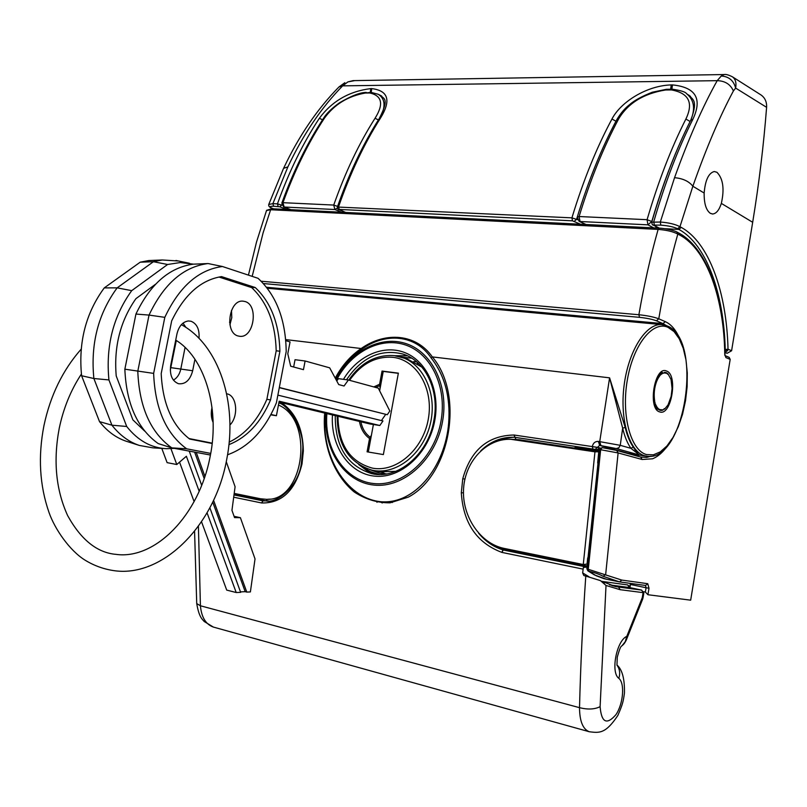 <?xml version="1.0" encoding="UTF-8"?>
<svg xmlns="http://www.w3.org/2000/svg" width="807" height="807" viewBox="0 0 807 807"><rect width="100%" height="100%" fill="white"/><g stroke="black" fill="none" stroke-linecap="round" stroke-linejoin="round"><path stroke-width="1.21" d="M325.392 413.245C320.54 454.17 345.184 497.425 379.875 501.621C414.445 505.454 445.323 466.819 448.692 422.686C450.528 396.792 444.657 375.194 431.089 357.894C415.706 334.623 385.383 331.929 361.274 349.613C350.702 356.886 342.178 366.671 335.682 378.977M668.014 327.329C652.802 320.318 633.223 344.68 627.311 380.087C621.168 415.413 630.721 450.639 646.609 454.593L653.398 454.825L660.297 451.87L666.955 445.948L673.058 437.374L678.334 426.621L682.561 414.193L685.526 400.686L687.13 386.714L687.282 372.915L685.98 359.932L683.257 348.352L679.232 338.758L674.077 331.616L668.014 327.329M513.847 437.273L515.027 437.344L514.029 435.013L514.937 437.323L513.837 437.273C501.329 437.011 490.303 441.53 480.77 450.82M358.681 464.529L366.59 470.441L375.497 474.254M335.238 378.15C341.835 365.722 350.49 355.847 361.183 348.513C385.736 331.173 416.261 333.876 432.34 356.916C464.59 394.764 450.518 475.041 408.312 497.132L390.114 502.811C377.414 502.953 365.45 499.341 354.223 491.977C333.13 474.486 322.003 443.648 324.686 413.073M616.276 448.551L599.611 445.383L628.381 453.322L639.487 454.997L616.276 448.551L618.818 447.814L620.25 445.323L630.963 448.349C627.372 443.225 624.608 436.506 622.671 428.194L609.588 377.837L625.203 427.377C627.089 435.467 629.763 442.004 633.253 446.997C636.037 451.638 638.115 454.301 639.487 454.997L630.963 448.349L633.253 446.997M393.655 472.145L392.696 471.944M478.581 533.185C485.521 541.497 493.743 547.096 503.245 549.96L501.914 552.412C476.786 542.96 463.248 523.087 461.311 492.795L462.754 478.783C470.723 450.114 487.811 435.528 514.029 435.013L597.987 447.421C599.49 448.026 599.177 448.763 597.039 449.63L596.968 449.62C599.127 448.742 599.46 448.036 597.967 447.522L592.288 446.654C593.095 443.053 595.132 441.298 598.401 441.409L620.25 445.323L622.671 428.194L625.203 427.377M198.411 526.245L200.418 605.775C201.478 617.284 205.795 624.386 213.361 627.069L589.302 731.747C582.896 729.266 579.638 721.236 579.517 707.668C580.586 665.2 582.674 621.329 585.781 576.077L583.844 575.542L582.664 572.92L589.171 576.884M586.982 567.028L583.36 567.482L582.664 572.92M281.401 402.653C295.644 412.599 302.958 428.699 303.341 450.962L302.625 450.952L301.344 463.521L302.02 463.914C295.453 490.374 281.986 503.397 261.609 502.963L262.921 500.844L268.408 500.935M599.349 450.256L595.152 449.408L599.611 445.383L598.401 441.409M568.481 561.511L566.393 561.531L566.282 562.186L564.133 560.633M515.239 437.374L515.865 439.361L515.027 437.344L595.163 449.408L593.004 449.106L592.288 446.654M583.36 567.482L584.117 566.544L587.082 565.747M582.936 569.086L501.914 552.412L503.144 549.305L586.669 565.878M213.361 627.069L204.161 621.471C202.668 619.393 199.158 618.001 196.726 603.575L196.696 603.172M601.669 581.232L615.368 586.518L618.566 587.052L611.908 585.65M585.781 576.077L600.418 580.606L606.017 585.468L600.105 706.66C601.457 722.608 606.743 725.261 615.983 714.619C623.367 703.603 624.971 683.186 618.828 678.344C610.455 672.594 616.498 640.728 626.797 636.36L642.251 597.715L642.604 599.278L626.252 640.133M620.169 589.695L618.566 587.052L641.535 590.068L643.794 593.316L643.038 597.735L642.251 597.715L643.108 592.641L620.169 589.695L606.017 585.468M263.153 500.834L266.017 500.875L267.359 499.281L266.098 500.895L263.032 500.865L261.609 502.963L233.697 497.213M616.972 665.24L617.244 657.241C619.11 650.472 620.482 646.821 621.35 646.296L621.249 646.326C624.689 643.936 626.535 640.617 626.797 636.36L625.062 642.332M629.541 587.557L641.636 590.088L643.825 593.155M462.754 478.783L464.61 479.015M461.311 492.795L463.016 492.815M278.849 402.925C288.109 404.791 304.895 430.131 302.635 450.77L303.341 450.962L302.02 463.914L301.314 463.692C298.247 487.065 276.791 503.185 266.633 501.016L266.633 501.016M601.951 581.393L627.755 584.964L629.833 586.739L629.662 587.577M493.43 544.695L503.144 549.305L504.224 548.427M574.019 448.036L577.519 446.775M565.011 561.48L566.393 561.531M582.23 447.865L580.758 448.319L582.23 447.855L599.329 450.447L579.809 447.118M578.629 446.937L578.175 447.532L575.946 447.169M578.266 446.886L576.934 446.826M431.089 357.894L432.34 356.916L609.588 377.837L599.732 441.6L600.933 445.585M285.658 339.596L361.183 348.513L361.274 349.613M234.08 494.348L266.643 501.016M578.569 446.937L576.844 446.846M600.105 706.66C594.678 709.403 587.809 709.746 579.517 707.668L200.418 605.775L196.726 603.575L194.568 531.309M618.828 678.344C620.371 673.401 619.766 669.013 616.982 665.19M385.514 473.87L379.351 471.006M639.406 455.087L636.33 455.844M377.192 501.238L376.99 502.337M668.63 444.233C663.657 451.617 658.29 456.469 652.56 458.79L642.11 459.486L618.112 452.939L600.62 449.721L587.99 569.217L621.793 580.082L647.749 583.703L648.999 588.273L647.92 594.729L690.671 600.176L730.184 359.387L725.937 357.602L724.767 354.505C724.05 298.56 707.003 249.585 679.898 235.17L677.819 234.05C673.159 231.619 666.592 230.066 658.129 229.4L270.627 209.739L266.502 210.556M725.19 355.665L729.135 357.34L730.184 359.387M647.749 583.703L645.56 585.468L619.554 581.908L603.101 576.279C599.752 574.413 594.981 572.698 588.787 571.144L588.273 569.278L600.65 449.731L602.072 447.603L616.719 450.447L640.496 457.004M266.613 287.282L662.981 323.617L656.414 320.793C652.298 319.259 646.659 318.109 639.517 317.343L263.455 283.55M588.787 571.144L596.111 575.704L603.979 578.69L619.554 581.908L621.793 580.082M261.216 281.229L638.882 314.74C647.295 315.628 653.922 316.98 658.764 318.805L665.321 321.65C671.817 324.636 676.972 331.233 680.805 341.442M633.737 583.854L631.427 584.682L632.103 583.622M647.92 594.729L645.358 592.045L646.074 587.738L631.427 584.682L631.609 583.562M676.922 232.023L677.819 234.05C670.203 261.004 663.858 289.259 658.764 318.805L656.414 320.793M603.101 576.279L605.664 574.503L618.112 452.939L616.719 450.447L602.032 447.592L600.62 449.721L599.45 449.519M586.85 568.693L587.99 569.217L588.505 571.084L587.859 570.821L594.396 574.907L606.642 579.325M655.597 406.446L656.747 406.597L654.911 403.45L654.366 398.376L653.529 398.265M655.072 405.296L656.131 405.427M654.598 403.984L655.597 404.105M654.205 402.522L655.133 402.643M653.872 400.948L654.759 401.059M653.63 399.253L654.487 399.354M653.468 397.468L654.295 397.569L654.235 396.54L653.428 396.449M653.408 395.612L654.215 395.712L654.205 394.663L653.408 394.562M653.428 393.715L654.215 393.806L654.265 392.737L653.478 392.636M653.539 391.778L654.326 391.879L654.427 390.8L653.64 390.699M653.741 389.842L654.527 389.942L654.679 388.863L653.902 388.772M654.043 387.925L654.83 388.016L655.032 386.967L654.235 386.866M654.416 386.039L655.213 386.129L655.466 385.11L654.659 385.01M654.87 384.213L655.688 384.314L655.99 383.325L655.163 383.234M655.405 382.468L656.242 382.568L656.585 381.64L655.728 381.54M656.01 380.813L656.878 380.914L657.251 380.057L656.363 379.946M656.706 379.189L657.574 379.391L657.987 378.594L657.049 378.493M657.473 377.706L658.33 377.999L658.774 377.283L657.786 377.172M658.29 376.375L659.137 376.758L659.612 376.133L658.542 376.012M659.612 376.133L659.672 375.275L660.479 375.144L659.329 375.013M660.479 375.144L660.58 374.287L661.377 374.347L660.116 374.196M661.377 374.347L661.518 373.5L662.285 373.732L661.589 373.651M662.285 373.732L662.466 372.905L663.203 373.308L662.587 373.238M664.121 373.086L664.373 372.33L664.524 373.056L665.311 372.36L665.422 373.127L666.219 372.592L666.289 373.389L667.086 373.036L667.56 374.196L667.914 373.671L671.071 379.542L672.08 388.52L671.152 396.368L668.075 404.862L664.575 409.179L664.312 408.655L662.678 410.228L661.982 409.694L661.73 410.45L661.579 409.744L660.792 410.46L660.187 409.603L659.874 410.269L659.803 409.472L658.996 409.865L658.966 409.038L658.159 409.25L657.755 407.979L657.372 408.443L656.747 406.597M660.176 409.643L660.681 409.704M659.258 409.401L659.803 409.472M658.351 408.957L658.966 409.038M657.473 408.322L658.169 408.413M656.182 407.434L657.433 407.596M656.474 380.864L656.585 381.64M656.242 382.568L655.99 383.325M655.688 384.314L655.466 385.11M655.213 386.129L655.032 386.967M654.83 388.016L654.679 388.863M654.527 389.942L654.427 390.8M654.326 391.879L654.265 392.737M654.215 393.806L654.205 394.663M654.215 395.712L654.235 396.54M654.295 397.569L654.366 398.376M658.794 376.435L658.774 377.283M657.957 377.767L657.987 378.594M657.191 379.25L657.251 380.057M665.704 372.531L666.219 372.592M372.743 470.33L380.137 471.813L395.803 471.349M421.94 367.145L407.263 358.964M373.399 424.512L368.305 452.021M371.432 435.175L369.545 438.504L367.084 451.809L383.365 454.573L398.365 373.147L382.044 371.059L379.593 384.263L380.127 388.177L379.643 390.82M398.335 373.338L383.234 371.402L380.127 388.177M383.234 371.402L382.044 371.059M341.553 212.231L334.885 209.517L333.735 205.059C345.285 172.284 359.054 143.343 375.063 118.246C383.85 104.224 382.115 95.801 369.858 92.976L365.389 93.017C347.999 96.094 334.35 104.456 324.464 118.115L323.264 118.7M381.711 96.073L378.241 94.278C384.092 97.95 385.494 104.083 382.457 112.657M324.464 118.115C308.345 142.587 294.505 170.771 282.954 202.688L333.735 205.059L337.598 206.39M375.063 118.246L378.392 119.95M369.858 92.976L371.069 92.371L378.241 94.278M365.389 93.017L370.958 92.371M337.296 208.055L334.885 209.517L284.145 207.026L282.954 202.688L281.835 203.082M653.7 227.897L647.95 224.84L647.083 219.696C658.24 181.585 671.172 148.034 685.889 119.032C693.667 102.832 688.865 93.138 671.474 89.93L665.563 89.991C643.683 93.531 628.058 103.155 618.666 118.861L616.679 119.89M671.474 89.93L672.554 89.234C680.866 90.485 685.536 91.968 686.575 93.703C693.869 99.614 695.432 108.027 691.286 118.942M618.666 118.861C603.586 147.015 590.401 179.568 579.103 216.528L647.083 219.696L651.925 221.542M685.889 119.032L690.106 121.504M665.563 89.991L666.39 89.295L672.483 89.234M679.07 145.179C668.963 168.29 659.864 193.73 651.804 221.481L647.95 224.84L580.051 221.511L579.103 216.528L577.237 217.184M234.201 493.4L260.49 498.756L266.35 499.311C304.3 501.692 314.72 419.993 278.445 405.023M597.674 463.026L598.713 451.789L519.173 439.714L510.821 439.29C486.853 438.322 465.135 460.888 463.571 488.669C461.765 516.228 480.226 543.595 504.052 548.387L583.269 564.527L587.062 564.063L587.698 557.909M598.713 451.789L594.961 451.829L510.821 439.29M594.961 451.829L583.269 564.527M599.298 450.679L583.733 448.329M226.666 393.776L227.029 393.856C236.955 395.581 238.832 416.301 229.924 425.007M211.515 416.987L212.705 414.294M244.985 301.515C258.906 304.955 253.953 338.345 239.8 336.297L238.277 336.025C224.275 333.059 228.916 299.326 243.048 301.162L244.985 301.515M229.914 324.777L231.791 317.665L231.498 310.332M186.003 327.511L183.018 323.133M194.931 359.266L192.681 370.736C190.109 380.188 185.368 384.515 178.438 383.708C172.083 381.035 169.51 374.902 170.731 365.278L176.955 333.906C178.882 326.149 182.685 321.832 188.354 320.964L191.037 321.247C196.979 323.738 199.632 329.438 198.996 338.365M227.544 454.795C248.838 447.108 265.12 429.778 276.398 402.804L286.203 351.539C285.688 319.643 276.307 295.231 258.058 278.314L222.45 266.512C198.532 269.669 179.315 286.616 164.81 317.343L149.033 315.083L137.795 371.23C139.238 407.071 150.566 432.613 171.79 447.875L210.415 455.037M213.109 422.434C211.121 417.986 210.758 412.992 212.009 407.454M188.979 438.544L212.17 443.144M229.178 442.115C245.378 434.337 257.947 420.064 266.885 399.294L276.196 350.793C275.439 323.405 267.268 302.343 251.673 287.595L218.929 277.023M222.45 266.512L208.135 263.556L193.266 264.171C169.42 267.44 150.304 284.074 135.929 314.064L124.853 369.192C126.336 403.863 137.442 428.658 158.172 443.568L171.79 447.875L186.679 448.823L210.708 453.403M208.135 263.556L207.51 263.617C183.189 266.976 163.7 284.125 149.033 315.083L135.929 314.064M124.853 369.192L153.643 373.389C155.045 408.614 166.06 433.762 186.679 448.823M164.81 317.343L153.643 373.389M228.936 444.617C246.881 437.555 260.752 422.656 270.557 399.929L279.898 351.237C279.161 323.617 270.95 302.383 255.254 287.534L221.532 276.609C200.933 279.918 184.309 294.676 171.669 320.883L161.198 373.601C162.661 403.752 172.153 425.571 189.665 439.038L212.14 443.497M251.673 287.595L255.254 287.534M276.196 350.793L279.898 351.237M266.885 399.294L270.557 399.929M176.299 340.514L170.297 370.06M173.384 380.097C177.157 378.009 179.628 374.297 180.818 368.96L185.055 347.514M285.749 340.665L290.056 341.906L287.786 353.779L290.671 366.196L303.462 369.656L305.107 360.991L329.68 367.831L338.708 384.576L344.044 386.008L348.382 379.996L378.291 388.147L389.831 411.015L387.289 414.707L279.323 387.491M270.97 414.475L276.408 415.726L279.182 401.21L379.825 425.511L382.962 420.972L277.86 395.127M276.408 415.726L270.779 414.838M279.01 402.078L370.02 423.988L379.825 425.511M387.289 414.707L279.293 387.663M381.408 420.598L385.645 414.465M348.382 379.996L338.436 378.654L336.761 380.965M305.107 360.991L295.039 359.71L293.647 367.003M154.843 260.298L148.71 260.56L140.206 262.184L104.264 287.897C85.824 313.015 78.269 342.299 81.598 375.739L99.523 421.637L111.921 425.188C119.779 435.225 128.938 441.984 139.389 445.444L152.866 447.845L163.952 448.531M99.523 421.637C107.22 431.352 116.188 437.908 126.406 441.298L127.103 441.52M193.448 264.151L180.203 262.557L167.594 264.484L131.712 290.651C113.273 316.213 105.667 345.961 108.925 379.926L126.699 426.479C137.947 440.642 151.272 448.046 166.676 448.702L174.282 448.349M126.699 426.479L111.921 425.188L93.874 378.513L81.598 375.739M211.464 410.491L212.291 409.795M178.508 260.994L162.247 259.985L153.431 261.71L117.156 287.857C98.192 313.762 90.434 343.984 93.874 378.513L108.925 379.926M140.206 262.184L153.431 261.71L167.594 264.484M104.264 287.897L117.156 287.857L131.712 290.651M230.217 324.051L229.561 322.124M211.283 414.374L212.624 413.245M155.509 284.246L135.899 298.681C120.314 320.964 113.747 346.717 116.218 375.941L132.862 419.852L144.756 431.16M226.263 461.685L235.089 486.732L231.952 510.347L234.534 517.6L240.395 517.68L255.032 558.928L250.382 591.934L246.781 592.086L213.562 500.29M204.938 476.443L196.283 452.515M170.923 448.652L176.794 464.519L186.377 456.258L199.198 491.322M207.066 512.848L236.199 592.53L240.647 592.348L209.86 507.774M189.262 451.184L201.7 485.36M161.793 448.399L167.11 462.643L176.794 464.519M179.547 462.149L194.114 501.651M201.528 521.776L226.717 590.099L236.199 592.53M246.781 592.086L245.197 591.682L212.725 502.075M240.476 591.884L245.197 591.682M240.395 517.68L234.08 516.319M204.211 478.581L194.658 452.202M710.331 213.341L712.702 213.996C716.273 213.643 719.148 210.113 721.347 203.404C724.575 188.969 723.112 178.589 716.939 172.284L714.286 171.518C708.627 173.001 705.247 180.173 704.158 193.044C704.017 203.435 706.075 210.203 710.331 213.341M724.938 352.044L725.231 349.522C723.869 293.173 706.377 244.228 678.869 229.41L677.628 228.734C673.633 226.868 668.035 225.678 660.822 225.133L653.65 225.113L659.39 228.179M653.65 225.113L652.924 224.911C652.47 225.284 652.076 224.386 651.743 222.197L660.308 222.036C668.771 222.682 675.318 224.235 679.968 226.706L681.209 227.382C709.03 242.483 726.673 292.124 728.025 349.209L731.596 350.752L752.679 222.298C759.014 183.582 763.654 145.26 766.6 107.331L735.651 88.084L733.402 90.949C719.713 116.49 706.196 148.246 692.86 186.235L679.968 226.706L677.628 228.734M580.445 224.215L572.496 220.825L339.253 209.437L345.547 212.433M268.751 204.484L272.887 203.646L277.437 203.868L281.562 205.109L279.858 206.814L273.613 206.239C269.356 206.178 269.034 206.935 272.655 208.478L273.533 208.821M660.822 225.133L660.308 222.036L674.551 177.691C688.502 138.854 702.715 106.514 717.201 80.67L721.236 76.019C728.812 76.473 733.624 80.498 735.651 88.084C736.549 82.718 735.449 78.945 732.353 76.776L760.961 94.923C764.996 97.768 766.872 101.904 766.6 107.331M278.153 206.461L277.437 203.868C289.057 171.528 303.039 143 319.38 118.256C332.101 101.107 349.239 91.231 370.806 88.609L371.734 88.599C388.51 90.707 391.355 100.643 380.289 118.417L378.957 119.073M380.944 95.619C382.74 98.817 390.467 97.092 379.068 118.891C362.868 144.382 348.977 173.757 337.376 207.026L571.921 217.85C583.31 180.425 596.655 147.479 611.968 119.012C620.845 101.743 647.053 85.532 671.232 84.927L672.463 84.906C695.755 87.267 702.564 98.706 692.89 119.224L690.661 120.404M354.697 80.609L347.888 81.91L342.652 85.855C321.287 107.674 303.029 134.688 287.887 166.888L272.887 203.646L273.613 206.239M347.888 81.91L353.113 80.629L724.706 74.537M721.236 76.019L724.111 74.547C725.745 74.143 728.499 74.88 732.353 76.766M731.596 350.752L727.208 353.254L724.938 352.457M725.231 349.522L728.025 349.209L727.621 350.601L724.948 352.488M690.984 98.383L692.436 98.868M688.946 95.367L689.945 95.942M733.402 90.949C730.456 84.311 725.049 80.882 717.201 80.67L342.652 85.855L338.97 86.954L344.841 82.697M287.887 166.888L283.58 168.34C298.772 136.141 317.242 109.016 338.97 86.954L338.395 87.539M319.38 118.256L322.528 119.829M572.496 220.825L571.921 217.85L577.489 219.716M611.968 119.012L615.963 121.242M574.413 221.229L576.591 219.282L579.265 210.627M272.05 208.226L272.655 208.478M727.621 350.601L724.878 350.067M326.885 413.608C323.839 448.561 344.488 480.7 373.752 483.544C402.945 486.843 434.469 458.295 440.975 421.224C447.209 387.32 431.342 353.98 406.113 345.194C380.924 336.166 350.944 351.852 336.398 380.299M335.964 379.492C350.863 350.601 381.408 334.713 407.051 343.964C432.734 352.962 448.894 386.936 442.539 421.496C435.901 459.385 403.611 488.528 373.802 485.057C343.913 482.051 322.921 449.116 326.159 413.426M335.248 415.615C335.107 446.685 347.303 466.043 371.835 473.669C397.306 480.054 428.315 454.613 433.914 420.225C439.785 390.023 424.875 360.336 402.673 353.98C380.5 348.715 361.788 357.299 346.516 379.744M343.469 379.33C357.622 355.594 384.071 343.893 405.598 352.921C427.155 361.788 440.208 390.931 434.812 420.316C429.031 453.141 401.321 478.632 375.316 476.201C349.239 474.153 330.345 446.12 332.464 414.949M267.369 288.25L661.447 324.565L667.107 325.897C703.664 339.253 685.365 462.905 646.861 456.207L644.753 455.784C629.46 451.91 619.615 419.842 624.104 385.453C628.411 351.035 645.832 323.476 661.447 324.565L662.668 324.676M593.054 449.116L515.027 437.344M659.612 411.873C647.345 408.907 654.699 365.359 666.481 370.998C678.394 374.519 671.353 416.684 659.612 411.873M627.493 453.413L646.145 456.096M379.492 474.496L370.272 471.591L361.94 466.486M418.712 363.685L417.108 363.483M597.987 447.421L600.297 448.056M629.833 586.739L630.398 583.39M636.219 454.603L634.151 455.249M596.958 449.61L595.273 449.418M504.355 548.447L503.447 549.981M503.265 550.001L584.117 566.544M234 494.933L263.032 500.865M394.956 355.716L407.353 355.806M627.755 584.964L629.309 587.506L609.567 584.893M493.793 442.407L503.195 438.625L513.151 437.243M604.604 581.837L604.625 582.805M583.774 448.299L578.175 447.532L577.378 448.551M369.848 469.654L379.542 473.104L386.664 473.921M413.799 361.576L416.815 361.94M411.782 358.217L400.403 356.876M666.521 325.655L662.981 323.617L665.321 321.65M640.869 457.105L646.659 457.408L651.037 456.197M645.56 585.468L619.695 581.918M643.633 591.682L645.358 592.045M272.04 208.791L270.627 209.739L263.102 232.85L252.177 276.367M639.517 317.343L638.882 314.74C644.026 285.022 650.452 256.576 658.129 229.4L659.127 228.169L271.747 208.731L266.582 210.324L256.515 242.05L248.435 275.126M645.509 585.468L646.074 587.738L648.999 588.273M659.38 228.23L659.127 228.169C662.194 228.058 673.25 229.924 676.952 232.033L679.02 233.152L679.898 235.17M724.767 354.505L724.979 354.273C724.192 297.823 707.194 248.334 679.02 233.152M725.937 357.602L725.211 355.716M642.11 459.486L640.728 457.055L641.898 457.327M394.462 355.665L401.22 357.118C423.897 363.947 437.626 394.623 430.232 424.21C423.12 453.867 396.64 474.879 373.268 470.431L372.088 470.199C348.967 462.976 337.336 444.939 337.185 416.079M337.951 416.271C338.375 444.586 349.865 461.876 372.43 468.141C396.176 472.7 422.929 449.802 428.265 419.307C433.974 388.873 416.826 359.851 392.898 357.319C375.79 356.079 361.334 363.745 349.552 380.309M369.545 438.504C364.189 434.65 360.83 428.961 359.448 421.446M373.802 386.926L379.593 384.263M370.09 437.172C365.329 433.621 362.262 428.497 360.89 421.789M375.669 387.441L379.623 385.716M342.793 212.291L343.762 211.706M366.267 92.432C360.164 92.422 351.237 95.872 339.495 102.792C331.586 108.471 326.21 113.726 323.375 118.538C307.235 143 293.405 171.145 281.875 202.981L283.6 206.915L290.903 209.689M655.143 227.967L656.777 226.969M666.34 89.305L652.318 92.22C641.817 96.356 634.211 100.522 629.49 104.718C624.85 108.309 620.623 113.293 616.81 119.658C601.719 147.792 588.545 180.254 577.277 217.053L579.012 221.239L586.043 224.497M515.269 439.704L519.173 439.714M192.681 370.736L170.923 367.659M664.403 228.674L678.869 229.41L681.209 227.382M281.734 204.645L281.905 205.24M704.158 193.044L692.86 186.235C688.936 181.272 682.833 178.418 674.551 177.691M752.679 222.298L721.347 203.404M727.208 353.254L726.512 353.153M339.061 209.709L345.729 212.443M286.636 209.477L279.858 206.814M380.289 118.417C364.088 143.928 350.177 173.374 338.557 206.763L339.253 209.437M692.89 119.224C678.031 148.72 664.988 182.886 653.761 221.733L654.285 224.82M273.371 208.811L272.332 208.408C269.397 207.359 268.227 205.977 268.842 204.252L283.338 168.855M370.806 88.609L370.252 92.381M371.734 88.599L371.19 92.381M671.232 84.927L670.637 89.254M672.463 84.906L671.868 89.244M288.603 208.882L287.917 209.538M662.971 372.834C660.913 371.008 657.917 376.133 653.983 388.228C653.529 402.068 654.991 409.119 658.381 409.371M371.835 473.669L372.541 473.81M615.368 586.518L614.863 586.407M629.934 587.637L630.64 583.421M621.995 645.771L626.01 640.728M642.685 599.076L643.038 597.765M629.42 587.526L641.636 590.088M589.312 731.747C599.157 732.958 605.462 734.118 617.839 715.476C623.054 703.522 623.297 701.031 624.436 693.112C624.749 678.939 622.258 669.568 616.972 664.998M380.218 473.245L386.704 473.911M638.983 455.027L636.138 455.794M724.979 354.303L724.888 355.534M587.859 570.821L586.85 568.733L599.45 449.529L602.072 447.603M407.898 359.155L394.31 355.635C376.102 354.394 360.9 362.545 348.715 380.087M290.621 209.679L283.6 206.915M686.606 93.723L690.54 96.487M585.408 224.427L579.012 221.239M267.894 499.24L270.648 499.13M382.316 502.973L379.683 501.591M389.63 501.641L392.343 502.519M239.255 336.237L239.8 336.297M193.266 264.171L207.51 263.617M126.406 441.298L139.389 445.444M148.71 260.56L162.247 259.985M189.484 263.264L175.926 260.469M181.373 324.666C218.546 344.801 238.146 402.572 226.686 459.576C214.844 525.216 163.196 577.086 115.018 570.801C104.264 569.369 94.268 565.818 85.017 560.129C69.604 550.606 54.674 528.857 49.005 512.435C39.593 485.421 37.919 456.449 43.971 425.521C50.347 395.531 62.734 370.08 81.154 349.179M81.396 374.065C70.814 390.124 63.43 408.231 59.224 428.376C53.111 460.797 55.915 489.869 67.647 515.602C81.013 539.782 97.102 552.704 115.915 554.359C155.226 559.947 199.168 515.179 210.143 456.48C220.523 406.516 203.263 356.391 175.714 340.13M712.702 213.996L712.188 213.966M689.965 95.962L689.027 95.428M688.906 95.115C691.458 99.402 698.963 98.636 690.782 120.152C675.933 149.577 662.92 183.593 651.733 222.197M337.376 207.026C337.649 209.104 338.083 209.971 338.688 209.628M652.924 224.911L659.006 228.159"/></g></svg>
